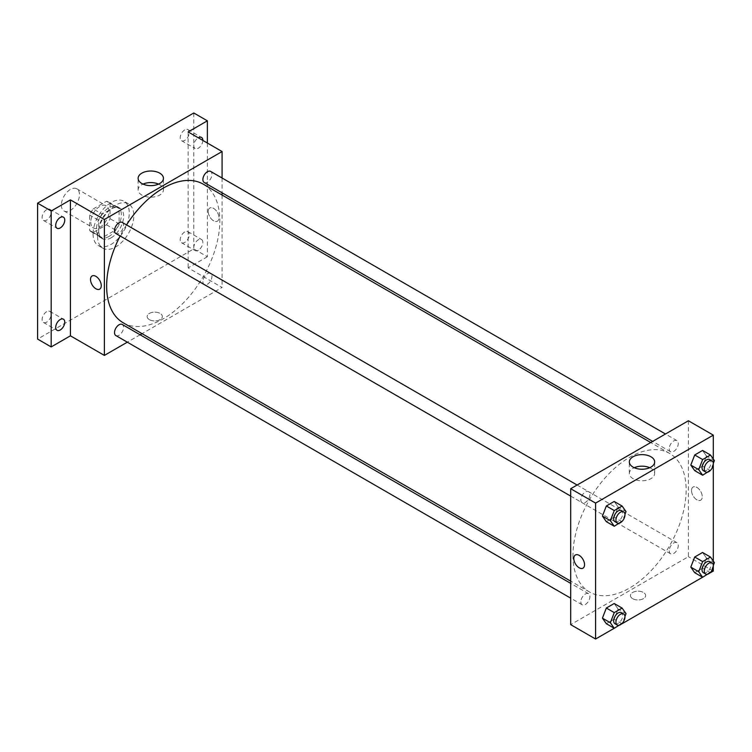 <?xml version="1.0" encoding="UTF-8"?>
<svg xmlns="http://www.w3.org/2000/svg" width="752" height="752" viewBox="0 0 752 752"><rect width="100%" height="100%" fill="white"/><g stroke="black" fill="none" stroke-linecap="round" stroke-linejoin="round"><path stroke-width="0.56" stroke-dasharray="3.76 2.82" d="M61.373 205.117A12.803 7.398 120 0 0 64.023 210.983A12.803 7.398 120 0 0 76.826 203.585A12.803 7.398 120 0 0 76.826 188.799A12.803 7.398 120 0 0 66.956 192.23A12.803 7.398 120 0 0 61.373 205.117M90.795 222.113A12.803 7.398 120 0 0 93.445 227.969A12.803 7.398 120 0 0 106.258 220.58A12.803 7.398 120 0 0 106.258 205.794A12.803 7.398 120 0 0 96.388 209.225A12.803 7.398 120 0 0 90.795 222.113M93.21 208.953L106.493 201.282A17.202 9.926 120 0 1 108.448 201.987A17.202 9.926 120 0 1 110.036 203.331L110.036 218.672A17.202 9.926 120 0 1 106.493 224.81L93.21 232.481A17.202 9.926 120 0 1 91.255 231.776A17.202 9.926 120 0 1 89.667 230.432L89.667 215.091A17.202 9.926 120 0 1 93.21 208.953L102.263 214.179L115.545 206.518L106.493 201.282M106.493 224.81L115.545 230.037L102.263 237.707L93.21 232.481M89.667 230.432L98.719 235.658L98.719 220.327L89.667 215.091M98.719 235.658A17.202 9.926 120 0 0 100.307 237.002A17.202 9.926 120 0 0 102.263 237.707M115.545 230.037A17.202 9.926 120 0 0 119.089 223.899L110.036 218.672M115.545 206.518A17.202 9.926 120 0 1 117.5 207.214A17.202 9.926 120 0 1 119.089 208.558L119.089 223.899M102.263 214.179A17.202 9.926 120 0 0 98.719 220.327M108.908 236.485A17.606 10.161 -60 0 1 100.101 237.359A17.606 10.161 -60 0 1 100.101 217.027A17.606 10.161 -60 0 1 117.707 206.866A17.606 10.161 -60 0 1 120.405 220.975A17.606 10.161 -60 0 1 108.908 236.485M111.174 237.792A17.606 10.161 120 0 0 122.67 222.282A17.606 10.161 120 0 0 119.972 208.172A17.606 10.161 120 0 0 106.408 212.882A17.606 10.161 120 0 0 98.719 230.61A17.606 10.161 120 0 0 102.366 238.666A17.606 10.161 120 0 0 111.174 237.792M119.089 208.558L110.036 203.331M93.06 233.872A25.615 14.786 120 0 0 98.362 245.594A25.615 14.786 120 0 0 123.977 230.808A25.615 14.786 120 0 0 123.977 201.235A25.615 14.786 120 0 0 104.237 208.097A25.615 14.786 120 0 0 93.06 233.872M97.591 236.485A25.615 14.786 120 0 0 102.892 248.207A25.615 14.786 120 0 0 128.498 233.421A25.615 14.786 120 0 0 128.498 203.848A25.615 14.786 120 0 0 108.767 210.71A25.615 14.786 120 0 0 97.591 236.485M184.738 129.917A6.401 3.694 120 0 0 180.555 135.567A6.401 3.694 120 0 0 181.533 140.69A6.401 3.694 120 0 0 187.944 136.996A6.401 3.694 120 0 0 187.944 129.607A6.401 3.694 120 0 0 184.738 129.917M46.652 209.639A6.401 3.694 120 0 0 42.469 215.288A6.401 3.694 120 0 0 43.456 220.411A6.401 3.694 120 0 0 49.858 216.717A6.401 3.694 120 0 0 49.858 209.329A6.401 3.694 120 0 0 46.652 209.639M46.652 311.685A6.401 3.694 120 0 0 42.469 317.325A6.401 3.694 120 0 0 43.456 322.458A6.401 3.694 120 0 0 49.858 318.763A6.401 3.694 120 0 0 49.858 311.366A6.401 3.694 120 0 0 46.652 311.685M184.738 231.964A6.401 3.694 120 0 0 180.555 237.604A6.401 3.694 120 0 0 181.533 242.736A6.401 3.694 120 0 0 187.944 239.042A6.401 3.694 120 0 0 187.944 231.644A6.401 3.694 120 0 0 184.738 231.964M193.79 112.979L193.79 248.903L37.6 339.077M207.373 143.04L207.373 256.742L193.79 248.903M207.373 256.742L188.132 267.853L222.084 287.461L142.053 333.662M140.116 334.781L127.314 342.179M149.366 319.638A7.605 4.39 0 0 0 157.657 320.596A7.605 4.39 0 0 0 162.347 316.536A7.605 4.39 0 0 0 154.743 312.146A7.605 4.39 0 0 0 147.138 316.536A7.605 4.39 0 0 0 149.366 319.638A7.605 4.39 0 0 0 157.657 320.587A7.605 4.39 0 0 0 162.347 316.536A7.605 4.39 0 0 0 154.743 312.146A7.605 4.39 0 0 0 147.138 316.536A7.605 4.39 0 0 0 149.366 319.638M202.852 140.427A6.401 3.694 -60 0 1 198.321 148.219A6.401 3.694 -60 0 1 195.116 148.539A6.401 3.694 -60 0 1 194.129 143.435A6.401 3.694 -60 0 1 198.274 137.785M198.321 250.266A6.401 3.694 -60 0 1 195.116 250.576A6.401 3.694 -60 0 1 194.138 245.453A6.401 3.694 -60 0 1 198.321 239.803A6.401 3.694 -60 0 1 201.517 239.493A6.401 3.694 -60 0 1 202.504 244.616A6.401 3.694 -60 0 1 198.321 250.266M188.132 131.929L188.132 267.853M123.215 322.787A80.032 46.21 120 0 0 203.247 276.576A80.032 46.21 120 0 0 203.247 184.165M126.543 224.904A80.032 46.21 120 0 0 120.141 235.987M222.084 178.017L222.084 192.803M222.084 195.041L222.084 287.461M204.215 182.492A6.401 3.694 120 0 0 210.626 178.788A6.401 3.694 120 0 0 210.626 171.4M115.846 335.552A6.401 3.694 120 0 0 122.247 331.858A6.401 3.694 120 0 0 122.247 324.469M202.89 281.605A6.401 3.694 120 0 0 204.215 284.529A6.401 3.694 120 0 0 210.626 280.834A6.401 3.694 120 0 0 210.626 273.446A6.401 3.694 120 0 0 205.691 275.157A6.401 3.694 120 0 0 202.89 281.605M122.247 222.423A6.401 3.694 -60 0 1 123.572 225.356A6.401 3.694 -60 0 1 120.781 231.795A6.401 3.694 -60 0 1 115.846 233.505M208.229 211.491A7.605 4.39 -120 0 0 211.547 219.142A7.605 4.39 -120 0 0 217.403 221.182A7.605 4.39 -120 0 0 217.403 212.402A7.605 4.39 -120 0 0 209.799 208.013A7.605 4.39 -120 0 0 208.229 211.491A7.605 4.39 -120 0 0 211.538 219.142A7.605 4.39 -120 0 0 217.403 221.182A7.605 4.39 -120 0 0 217.403 212.402A7.605 4.39 -120 0 0 209.799 208.013A7.605 4.39 -120 0 0 208.219 211.491M92.092 275.975L92.092 275.975A7.605 4.39 60 0 1 97.948 278.005A7.605 4.39 60 0 1 101.266 285.657A7.605 4.39 60 0 1 99.696 289.144L99.696 289.144M158.531 184.108A12.662 7.313 180 0 1 163.447 189.889A12.662 7.313 180 0 1 155.626 196.648A12.662 7.313 180 0 1 141.827 195.059A12.662 7.313 180 0 1 138.124 189.889A12.662 7.313 180 0 1 143.03 184.108M572.958 555.371A80.032 46.21 120 0 0 589.53 592.012A80.032 46.21 120 0 0 669.562 545.802A80.032 46.21 120 0 0 669.562 453.39A80.032 46.21 120 0 0 607.889 474.832A80.032 46.21 120 0 0 572.958 555.371M589.888 494.572A6.401 3.694 -60 0 1 587.096 501.02A6.401 3.694 -60 0 1 582.161 502.731A6.401 3.694 -60 0 1 582.161 495.342A6.401 3.694 -60 0 1 588.562 491.648A6.401 3.694 -60 0 1 589.888 494.572M669.205 550.831A6.401 3.694 120 0 0 670.53 553.754A6.401 3.694 120 0 0 676.941 550.06A6.401 3.694 120 0 0 676.941 542.671A6.401 3.694 120 0 0 672.006 544.382A6.401 3.694 120 0 0 669.205 550.831M580.835 601.844A6.401 3.694 120 0 0 582.161 604.777A6.401 3.694 120 0 0 588.562 601.083A6.401 3.694 120 0 0 588.562 593.695A6.401 3.694 120 0 0 583.627 595.405A6.401 3.694 120 0 0 580.835 601.844M669.205 448.784A6.401 3.694 120 0 0 670.53 451.717A6.401 3.694 120 0 0 676.941 448.013A6.401 3.694 120 0 0 676.941 440.625A6.401 3.694 120 0 0 672.006 442.336A6.401 3.694 120 0 0 669.205 448.784M688.4 420.763L688.4 556.677L570.693 624.639M713.3 571.059L688.4 556.677M710.508 572.676L702.594 577.245M622.13 623.699L614.215 628.268M632.658 598.667A7.605 4.39 0 0 0 640.948 599.617A7.605 4.39 0 0 0 645.639 595.565A7.605 4.39 0 0 0 638.034 591.175A7.605 4.39 0 0 0 630.43 595.565A7.605 4.39 0 0 0 632.658 598.667A7.605 4.39 0 0 0 640.948 599.617A7.605 4.39 0 0 0 645.639 595.556A7.605 4.39 0 0 0 638.034 591.166A7.605 4.39 0 0 0 630.43 595.556A7.605 4.39 0 0 0 632.658 598.667M706.476 456.013L702.556 450.439L706.476 456.013L702.556 466.118L694.716 470.649L702.556 466.118L706.476 456.013L714.4 460.591M618.106 609.082L614.187 603.508L618.106 609.082L614.187 619.187L606.338 623.718L614.187 619.187L618.106 609.082L626.031 613.66M713.3 459.03L713.3 464.576M713.3 561.077L713.3 566.623M706.476 558.059L702.556 552.485L706.476 558.059L702.556 568.164L694.716 572.695L702.556 568.164L706.476 558.059L714.4 562.637M618.106 507.036L614.187 501.462L618.106 507.036L614.187 517.141L606.338 521.672L614.187 517.141L618.106 507.036L626.031 511.614M691.511 490.52A7.605 4.39 -120 0 0 694.839 498.172A7.605 4.39 -120 0 0 700.695 500.202A7.605 4.39 -120 0 0 700.695 491.423A7.605 4.39 -120 0 0 693.09 487.033A7.605 4.39 -120 0 0 691.511 490.52A7.605 4.39 -120 0 0 694.829 498.172A7.605 4.39 -120 0 0 700.695 500.212A7.605 4.39 -120 0 0 700.695 491.432A7.605 4.39 -120 0 0 693.09 487.042A7.605 4.39 -120 0 0 691.511 490.52M575.383 554.995L575.383 554.995A7.605 4.39 60 0 1 581.24 557.035A7.605 4.39 60 0 1 584.558 564.686A7.605 4.39 60 0 1 582.988 568.164L582.979 568.164M649.747 467.706A12.662 7.313 180 0 1 654.663 473.497A12.662 7.313 180 0 1 646.842 480.246A12.662 7.313 180 0 1 633.043 478.657A12.662 7.313 180 0 1 629.339 473.497A12.662 7.313 180 0 1 634.246 467.706M624.959 514.368L622.346 521.098M614.986 521.681A6.401 3.694 120 0 0 621.387 517.987A6.401 3.694 120 0 0 621.387 510.599M622.101 521.719L614.187 517.141M713.328 463.345L710.725 470.075M703.355 470.658A6.401 3.694 120 0 0 709.756 466.964A6.401 3.694 120 0 0 709.756 459.575M710.48 470.696L702.556 466.118M624.959 616.414L622.346 623.145M614.986 623.728A6.401 3.694 120 0 0 621.387 620.033A6.401 3.694 120 0 0 621.387 612.645M622.101 623.765L614.187 619.187M713.328 565.391L710.725 572.122M703.355 572.704A6.401 3.694 120 0 0 709.756 569.01A6.401 3.694 120 0 0 709.756 561.622M710.48 572.742L702.556 568.164M64.023 210.983L93.445 227.969M76.826 188.799L106.258 205.794M119.972 208.172L117.707 206.866M102.366 238.666L100.101 237.359M117.5 207.214L108.448 201.987M100.307 237.002L91.255 231.776M128.498 203.848L123.977 201.235M102.892 248.207L98.362 245.594M181.533 242.736L195.116 250.576M187.944 231.644L201.517 239.493M43.456 322.458L57.039 330.297M49.858 311.366L63.441 319.215M43.456 220.411L57.039 228.26M49.858 209.329L63.441 217.168M181.533 140.69L195.116 148.539M187.944 129.607L201.517 137.447M163.447 189.889L163.447 178.327M138.124 189.889L138.124 178.327M669.562 453.39L650.724 442.514M589.53 592.012L570.693 581.136M570.693 496.113L582.161 502.731M577.094 485.021L588.562 491.648M676.941 542.671L210.626 273.446M670.53 553.754L204.215 284.529M588.562 593.695L570.693 583.373M582.161 604.777L570.693 598.16M676.941 440.625L665.473 433.998M670.53 451.717L652.661 441.396M654.663 473.497L654.663 461.925M629.339 473.497L629.339 461.925"/><path stroke-width="1.13" d="M127.314 342.179L104.378 355.414L70.425 335.815L51.183 346.926L37.6 339.077L37.6 203.162L193.79 112.979L207.373 120.828L207.373 143.04M142.053 333.662L140.116 334.781M60.235 329.987A6.401 3.694 -60 0 1 57.039 330.297A6.401 3.694 -60 0 1 56.052 325.174A6.401 3.694 -60 0 1 60.235 319.525A6.401 3.694 -60 0 1 63.441 319.215A6.401 3.694 -60 0 1 64.418 324.338A6.401 3.694 -60 0 1 60.235 329.987M60.235 227.941A6.401 3.694 -60 0 1 57.039 228.26A6.401 3.694 -60 0 1 56.052 223.128A6.401 3.694 -60 0 1 60.235 217.488A6.401 3.694 -60 0 1 63.441 217.168A6.401 3.694 -60 0 1 64.418 222.301A6.401 3.694 -60 0 1 60.235 227.941M70.425 335.815L70.425 199.891L51.183 211.002L37.6 203.162M51.183 346.926L51.183 211.002M104.378 355.414L104.378 219.499L70.425 199.891M104.378 219.499L222.084 151.537L188.132 131.929L207.373 120.828M141.827 183.497A12.662 7.313 180 0 1 138.124 178.327A12.662 7.313 180 0 1 150.785 171.014A12.662 7.313 180 0 1 163.447 178.327A12.662 7.313 180 0 1 155.626 185.086A12.662 7.313 180 0 1 141.827 183.497M198.274 137.785A6.401 3.694 -60 0 1 198.321 137.757A6.401 3.694 -60 0 1 201.517 137.447A6.401 3.694 -60 0 1 202.852 140.427M120.141 235.987A80.032 46.21 120 0 0 106.643 286.145A80.032 46.21 120 0 0 123.215 322.787L570.693 581.136M650.724 442.514L203.247 184.165A80.032 46.21 120 0 0 126.543 224.904M222.084 151.537L222.084 178.017M222.084 192.803L222.084 195.041M665.473 433.998L210.626 171.4A6.401 3.694 120 0 0 205.691 173.11A6.401 3.694 120 0 0 202.89 179.559A6.401 3.694 120 0 0 204.215 182.492L652.661 441.396M570.693 583.373L122.247 324.469A6.401 3.694 120 0 0 117.312 326.18A6.401 3.694 120 0 0 114.52 332.628A6.401 3.694 120 0 0 115.846 335.552L570.693 598.16M570.693 496.113L115.846 233.505A6.401 3.694 -60 0 1 115.846 226.117A6.401 3.694 -60 0 1 122.247 222.423L577.094 485.021M101.266 285.657A7.605 4.39 60 0 1 99.696 289.144A7.605 4.39 60 0 1 92.092 284.754A7.605 4.39 60 0 1 92.092 275.975A7.605 4.39 60 0 1 97.948 278.005A7.605 4.39 60 0 1 101.266 285.657M99.696 289.144A7.605 4.39 60 0 1 92.092 284.754A7.605 4.39 60 0 1 92.092 275.975M143.03 184.108A12.662 7.313 180 0 1 158.531 184.108M614.215 628.268L595.593 639.021L570.693 624.639L570.693 488.725L688.4 420.763L713.3 435.135L713.3 459.03M713.3 566.623L713.3 571.059L710.508 572.676M702.594 577.245L622.13 623.699M694.716 470.649L690.797 465.074L694.716 454.969L702.556 450.439L694.716 454.969L690.797 465.074L694.716 470.649L702.641 475.226L698.721 469.643L702.641 459.538L710.48 455.016L714.4 460.591L713.328 463.345M606.338 623.718L602.418 618.135L606.338 608.03L614.187 603.508L606.338 608.03L602.418 618.135L606.338 623.718L614.262 628.287L610.342 622.712L614.262 612.607L622.101 608.077L626.031 613.66L624.959 616.414M713.3 464.576L713.3 561.077M595.593 639.021L595.593 503.097L713.3 435.135M694.716 572.695L690.797 567.121L694.716 557.006L702.556 552.485L694.716 557.006L690.797 567.121L694.716 572.695L702.641 577.273L698.721 571.689L702.641 561.584L710.48 557.053L714.4 562.637L713.328 565.391M606.338 521.672L602.418 516.088L606.338 505.983L614.187 501.462L606.338 505.983L602.418 516.088L606.338 521.672L614.262 526.25L610.342 520.666L614.262 510.561L622.101 506.03L626.031 511.614L624.959 514.368M595.593 503.097L570.693 488.725M633.043 467.095A12.662 7.313 180 0 1 629.339 461.925A12.662 7.313 180 0 1 642.001 454.622A12.662 7.313 180 0 1 654.663 461.925A12.662 7.313 180 0 1 646.842 468.684A12.662 7.313 180 0 1 633.043 467.095M584.558 564.686A7.605 4.39 60 0 1 582.979 568.164A7.605 4.39 60 0 1 575.383 563.774A7.605 4.39 60 0 1 575.383 554.995A7.605 4.39 60 0 1 581.24 557.035A7.605 4.39 60 0 1 584.558 564.686M582.988 568.164A7.605 4.39 60 0 1 575.383 563.774A7.605 4.39 60 0 1 575.383 554.995M634.246 467.706A12.662 7.313 180 0 1 649.747 467.706M622.346 521.098L614.262 526.25M623.652 511.905L621.387 510.599A6.401 3.694 120 0 0 616.452 512.309A6.401 3.694 120 0 0 613.66 518.758A6.401 3.694 120 0 0 614.986 521.681L617.251 522.988A6.401 3.694 120 0 0 623.652 519.294A6.401 3.694 120 0 0 623.652 511.905A6.401 3.694 120 0 0 618.717 513.616A6.401 3.694 120 0 0 615.926 520.064A6.401 3.694 120 0 0 617.251 522.988M610.342 520.666L602.418 516.088M614.262 510.561L606.338 505.983M622.101 506.03L614.187 501.462M710.725 470.075L702.641 475.226M712.022 460.882L709.756 459.575A6.401 3.694 120 0 0 704.821 461.286A6.401 3.694 120 0 0 702.03 467.735A6.401 3.694 120 0 0 703.355 470.658L705.62 471.974A6.401 3.694 120 0 0 712.022 468.27A6.401 3.694 120 0 0 712.022 460.882A6.401 3.694 120 0 0 707.087 462.593A6.401 3.694 120 0 0 704.295 469.041A6.401 3.694 120 0 0 705.62 471.974M698.721 469.643L690.797 465.074M702.641 459.538L694.716 454.969M710.48 455.016L702.556 450.439M622.346 623.145L614.262 628.287M623.652 613.952L621.387 612.645A6.401 3.694 120 0 0 616.452 614.356A6.401 3.694 120 0 0 613.66 620.795A6.401 3.694 120 0 0 614.986 623.728L617.251 625.034A6.401 3.694 120 0 0 623.652 621.34A6.401 3.694 120 0 0 623.652 613.952A6.401 3.694 120 0 0 618.717 615.662A6.401 3.694 120 0 0 615.926 622.101A6.401 3.694 120 0 0 617.251 625.034M610.342 622.712L602.418 618.135M614.262 612.607L606.338 608.03M622.101 608.077L614.187 603.508M710.725 572.122L702.641 577.273M712.022 562.928L709.756 561.622A6.401 3.694 120 0 0 704.821 563.333A6.401 3.694 120 0 0 702.03 569.781A6.401 3.694 120 0 0 703.355 572.704L705.62 574.011A6.401 3.694 120 0 0 712.022 570.317A6.401 3.694 120 0 0 712.022 562.928A6.401 3.694 120 0 0 707.087 564.639A6.401 3.694 120 0 0 704.295 571.088A6.401 3.694 120 0 0 705.62 574.011M698.721 571.689L690.797 567.121M702.641 561.584L694.716 557.006M710.48 557.053L702.556 552.485"/></g></svg>
